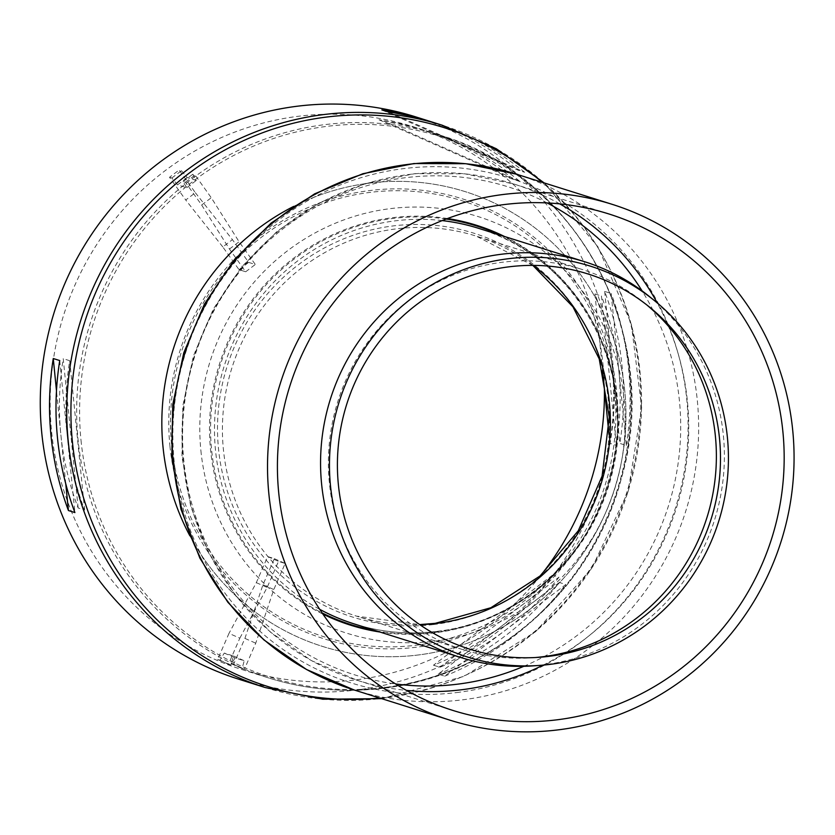 <?xml version="1.0" encoding="UTF-8"?>
<svg xmlns="http://www.w3.org/2000/svg" width="835" height="835" viewBox="0 0 835 835"><rect width="100%" height="100%" fill="white"/><g stroke="black" fill="none" stroke-linecap="round" stroke-linejoin="round"><path stroke-width="0.63" stroke-dasharray="4.17 3.13" d="M195.369 192.728L232.433 239.655L248.663 262.388L255.322 264.486L239.092 241.753L211.276 197.738L195.056 175.006L192.739 174.275L196.309 180.433L187.165 177.552L181.456 170.726L179.149 169.996L195.369 192.728L185.735 200.014L169.515 177.281L179.149 169.996M169.515 177.281L171.833 178.012L177.531 184.838L186.685 187.718L183.115 181.56L185.422 182.291L201.652 205.024L229.468 249.039L245.688 271.772L239.029 269.674L222.809 246.941L232.433 239.655M222.809 246.941L185.735 200.014M239.029 269.674L248.663 262.388M245.688 271.772L255.322 264.486M229.468 249.039L239.092 241.753M201.652 205.024L211.276 197.738M185.422 182.291L195.056 175.006M183.115 181.56L192.739 174.275M186.685 187.718L196.309 180.433M177.531 184.838L187.165 177.552M171.833 178.012L181.456 170.726M239.833 638.17L267.148 587.443L278.504 561.36L285.163 563.458L273.807 589.541L255.74 643.18L244.394 669.263L242.077 668.543L244.248 660.746L235.105 657.865L230.794 664.984L228.477 664.253L239.833 638.17L228.988 633.368L217.643 659.462L219.96 660.193L224.271 653.074L233.414 655.955L231.243 663.741L233.549 664.472L244.905 638.389L262.973 584.75L274.329 558.657L267.659 556.559L256.314 582.653L228.988 633.368M256.314 582.653L267.148 587.443M267.659 556.559L278.504 561.36M274.329 558.657L285.163 563.458M262.973 584.75L273.807 589.541M244.905 638.389L255.74 643.18M233.549 664.472L244.394 669.263M231.243 663.741L242.077 668.543M233.414 655.955L244.248 660.746M224.271 653.074L235.105 657.865M219.96 660.193L230.794 664.984M217.643 659.462L228.477 664.253M171.655 445.765A228.665 222.068 107.5 0 0 523.503 601.461A228.665 222.068 107.5 0 0 484.352 209.188A228.665 222.068 107.5 0 0 171.655 445.765M189.879 535.819A238.319 231.441 107.5 0 0 501.073 628.003A238.319 231.441 107.5 0 0 601.492 309.242A238.319 231.441 107.5 0 0 293.659 206.402A238.319 231.441 107.5 0 1 601.492 309.242A238.319 231.441 107.5 0 1 501.073 628.003A238.319 231.441 107.5 0 1 189.879 535.819M381.856 109.917L518.211 170.246L524.683 172.292L388.338 111.953M524.683 172.292A294.765 286.248 107.5 0 0 431.591 121.868M428.345 120.866A294.765 286.248 -72.5 0 1 518.211 170.246M65.767 483.851L56.477 390.79M59.734 360.563L74.91 512.565M559.356 582.465L438.177 674.137L444.648 676.183L565.827 584.5L559.356 582.465A294.765 286.248 -72.5 0 1 438.177 674.137M444.648 676.183A294.765 286.248 107.5 0 0 565.827 584.5M604.665 291.415L619.831 443.416L626.313 445.462L611.136 293.45L604.665 291.415A294.765 286.248 -72.5 0 1 619.831 443.416M626.313 445.462A294.765 286.248 107.5 0 0 611.136 293.45M608.966 434.336L609.853 443.27A284.599 276.385 107.5 0 0 612.253 367.41A284.599 276.385 107.5 0 0 594.948 293.951L602.546 370.072M616.334 445.316L601.43 295.997A284.599 276.385 -72.5 0 1 618.725 369.456A284.599 276.385 -72.5 0 1 616.334 445.316L609.853 443.27M594.948 293.951L601.43 295.997M552.488 575.158L433.459 665.213A284.599 276.385 107.5 0 0 498.766 628.306A284.599 276.385 107.5 0 0 552.488 575.158L558.959 577.194A284.599 276.385 -72.5 0 1 505.238 630.341A284.599 276.385 -72.5 0 1 439.93 667.248L433.459 665.213M439.93 667.248L558.959 577.194M78.146 507.983L63.241 358.664A284.599 276.385 107.5 0 0 60.851 434.524A284.599 276.385 107.5 0 0 78.146 507.983L84.617 510.028A284.599 276.385 -72.5 0 1 67.322 436.569A284.599 276.385 -72.5 0 1 69.712 360.71L63.241 358.664M69.712 360.71L84.617 510.028M379.017 119.77L512.951 179.034A284.599 276.385 107.5 0 0 450.034 140.082A284.599 276.385 107.5 0 0 422.061 129.529A284.599 276.385 107.5 0 0 379.017 119.77L385.488 121.806A284.599 276.385 -72.5 0 1 428.543 131.565A284.599 276.385 -72.5 0 1 456.505 142.117A284.599 276.385 -72.5 0 1 519.422 181.07L512.951 179.034M519.422 181.07L385.488 121.806M238.726 679.199A294.765 286.248 107.5 0 0 600.323 484.07A294.765 286.248 107.5 0 0 415.872 116.921M604.394 388.546A284.599 276.385 107.5 0 0 412.814 126.607A284.599 276.385 107.5 0 0 51.593 431.611A284.599 276.385 107.5 0 0 241.785 669.503A284.599 276.385 107.5 0 0 540.923 575.19M447.518 218.519A209.627 203.573 107.5 0 0 210.566 449.971A209.627 203.573 107.5 0 0 322.905 614.09M379.894 632.022A209.627 203.573 107.5 0 0 607.807 486.429A209.627 203.573 107.5 0 0 504.497 236.482M200.891 450.639A218.405 212.1 107.5 0 0 536.968 599.353A218.405 212.1 107.5 0 0 499.57 224.678A218.405 212.1 107.5 0 0 200.891 450.639M169.923 446.047A230.596 223.937 107.5 0 0 524.756 603.047A230.596 223.937 107.5 0 0 485.271 207.466A230.596 223.937 107.5 0 0 169.923 446.047M532.657 665.892A207.351 201.36 107.5 0 0 714.53 520.048A207.351 201.36 107.5 0 0 649.098 296.3M646.551 304.723A199.221 193.47 107.5 0 0 644.046 302.677A199.221 193.47 107.5 0 0 582.245 269.507A199.221 193.47 107.5 0 0 329.397 483.006A199.221 193.47 107.5 0 0 462.527 649.526A199.221 193.47 107.5 0 0 532.177 657.771A199.221 193.47 107.5 0 0 535.402 657.521M81.016 440.358A283.368 275.185 107.5 0 0 383.536 687.602A283.368 275.185 107.5 0 0 630.028 373.537A283.368 275.185 107.5 0 0 327.508 126.294A283.368 275.185 107.5 0 0 81.016 440.358M381.919 688.27A284.599 276.385 107.5 0 0 629.36 431.685A284.599 276.385 107.5 0 0 439.293 134.957A284.599 276.385 107.5 0 0 78.083 439.951A284.599 276.385 107.5 0 0 268.265 677.843A284.599 276.385 107.5 0 0 381.919 688.27M379.633 698.008A293.012 284.558 107.5 0 0 385.217 697.392A293.012 284.558 107.5 0 0 628.504 489.936A293.012 284.558 107.5 0 0 542.113 182.27M265.217 687.539A294.765 286.248 107.5 0 0 382.921 698.342A294.765 286.248 107.5 0 0 639.203 432.593A294.765 286.248 107.5 0 0 442.352 125.26M523.848 666.299A255.771 248.392 107.5 0 0 642.105 290.904M547.102 202.926A255.771 248.392 107.5 0 0 291.989 222.12A255.771 248.392 107.5 0 0 183.867 461.087A255.771 248.392 107.5 0 0 395.56 683.938M559.721 203.865A260.207 252.692 107.5 0 0 513.556 183.919A260.207 252.692 107.5 0 0 183.303 462.778A260.207 252.692 107.5 0 0 357.182 680.285A260.207 252.692 107.5 0 0 406.447 690.399M543.094 665.13A260.207 252.692 107.5 0 0 657.208 302.907M456.63 692.58A264.549 256.919 107.5 0 0 686.767 399.37A264.549 256.919 107.5 0 0 404.328 168.534A264.549 256.919 107.5 0 0 174.191 461.755A264.549 256.919 107.5 0 0 456.63 692.58M354.134 689.971A270.363 262.566 107.5 0 0 462.099 699.887A270.363 262.566 107.5 0 0 697.173 456.129A270.363 262.566 107.5 0 0 516.614 174.233M433.396 624.559A201.277 195.463 107.5 0 0 608.485 401.478A201.277 195.463 107.5 0 0 393.598 225.868A201.277 195.463 107.5 0 0 218.519 448.948A201.277 195.463 107.5 0 0 433.396 624.559M533.074 265.394A199.221 193.47 107.5 0 0 476.263 236.117A199.221 193.47 107.5 0 0 223.415 449.616A199.221 193.47 107.5 0 0 356.545 616.136A199.221 193.47 107.5 0 0 419.88 624.716M376 630.79A208.99 202.957 107.5 0 0 434.743 632.387A208.99 202.957 107.5 0 0 614.706 456.954A208.99 202.957 107.5 0 0 500.614 235.261M446.172 219.02A208.99 202.957 107.5 0 0 211.62 450.034A208.99 202.957 107.5 0 0 322.08 612.89M436.903 631.49A207.351 201.36 107.5 0 0 617.18 444.554A207.351 201.36 107.5 0 0 478.705 228.362C575.106 256.23 637.314 367.212 612.285 468.79C594.478 553.897 519.756 622.555 436.183 631.417C408.19 634.757 380.833 632.252 354.103 623.891A207.351 201.36 107.5 0 0 436.903 631.49M442.164 220.586A207.351 201.36 107.5 0 0 215.534 450.576A207.351 201.36 107.5 0 0 319.69 609.32M241.785 669.503L268.265 677.843C305.506 689.48 343.561 692.966 382.451 688.332C493.694 676.256 592.892 588.884 621.386 478.33C663.387 336.849 577.82 174.88 439.293 134.957L428.543 131.565M381.678 698.655L464.25 676.287L535.559 631.709L591.702 568.437L628.066 491.731L641.666 407.939L631.354 323.99L597.943 246.836L544.159 182.907M412.814 126.607L422.061 129.529M452.612 710.345L357.182 680.285L311.424 660.6L270.446 632.126L235.835 595.96L208.927 553.511L190.735 506.427L181.946 456.515L182.865 405.695L193.459 355.887L213.332 309.002L241.701 266.824L277.523 230.971L319.419 202.821L365.793 183.46L414.88 173.659L464.782 173.816L513.556 183.919L608.976 213.99M532.855 265.394L476.263 236.117L582.245 269.507M462.527 649.526L356.545 616.136L419.702 624.59M649.066 306.727L644.046 302.677M538.617 657.333L532.177 657.771"/><path stroke-width="1.25" d="M163.034 447.132A238.319 231.441 107.5 0 0 189.879 535.819A238.319 231.441 107.5 0 1 163.034 447.132A238.319 231.441 107.5 0 1 293.659 206.402A238.319 231.441 107.5 0 0 163.034 447.132M544.159 182.907L496.24 148.703L442.352 125.26L431.591 121.868A294.765 286.248 107.5 0 0 388.338 111.953L381.856 109.917A294.765 286.248 -72.5 0 1 425.119 119.833A294.765 286.248 -72.5 0 1 428.345 120.866M56.477 390.79L53.263 358.518L59.734 360.563A294.765 286.248 107.5 0 0 57.479 437.759A294.765 286.248 107.5 0 0 74.91 512.565L68.428 510.529L65.767 483.851M68.428 510.529A294.765 286.248 -72.5 0 1 50.998 435.724A294.765 286.248 -72.5 0 1 53.263 358.518M602.546 370.072L608.966 434.336M425.119 119.833L415.872 116.921A294.765 286.248 107.5 0 0 41.75 432.812A294.765 286.248 107.5 0 0 238.726 679.199L265.217 687.539L322.811 699.219L381.678 698.655M540.923 575.19A284.599 276.385 107.5 0 0 604.394 388.546M322.905 614.09A209.627 203.573 107.5 0 0 379.894 632.022M504.497 236.482A209.627 203.573 107.5 0 0 447.518 218.519M268.88 494.038A270.363 262.566 107.5 0 0 449.554 720.041A270.363 262.566 107.5 0 0 781.226 541.059A270.363 262.566 107.5 0 0 612.034 204.293A270.363 262.566 107.5 0 0 268.88 494.038M278.723 492.848A260.207 252.692 -72.5 0 1 608.976 213.99A260.207 252.692 -72.5 0 1 771.811 538.095A260.207 252.692 -72.5 0 1 452.612 710.345A260.207 252.692 -72.5 0 1 278.723 492.848M330.493 485.74A204.857 198.949 107.5 0 0 539.013 665.453A204.857 198.949 107.5 0 0 718.695 521.364A204.857 198.949 107.5 0 0 654.055 300.297A204.857 198.949 107.5 0 0 433.772 283.66A204.857 198.949 107.5 0 0 330.493 485.74M338.394 484.77A196.695 191.017 107.5 0 0 538.617 657.333A196.695 191.017 107.5 0 0 711.138 518.984A196.695 191.017 107.5 0 0 649.066 306.727A196.695 191.017 107.5 0 0 437.571 290.747A196.695 191.017 107.5 0 0 338.394 484.77M654.055 300.297L649.098 296.3A207.351 201.36 107.5 0 0 584.771 261.772A207.351 201.36 107.5 0 0 321.6 483.987A207.351 201.36 107.5 0 0 460.168 657.312A207.351 201.36 107.5 0 0 532.657 665.892L539.013 665.453M535.402 657.521A199.221 193.47 107.5 0 0 706.911 517.648A199.221 193.47 107.5 0 0 646.551 304.723M542.113 182.27A293.012 284.558 107.5 0 0 224.104 150.457A293.012 284.558 107.5 0 0 72.394 441.725A293.012 284.558 107.5 0 0 379.633 698.008M442.352 125.26A294.765 286.248 107.5 0 0 68.23 441.151A294.765 286.248 107.5 0 0 265.217 687.539M395.56 683.938A255.771 248.392 107.5 0 0 456.933 684.251A255.771 248.392 107.5 0 0 523.848 666.299M642.105 290.904A255.771 248.392 107.5 0 0 547.102 202.926M406.447 690.399A260.207 252.692 107.5 0 0 461.097 689.814A260.207 252.692 107.5 0 0 543.094 665.13M657.208 302.907A260.207 252.692 107.5 0 0 559.721 203.865M354.134 689.971L306.518 669.503L263.881 639.892L227.882 602.285L199.889 558.166L180.965 509.235L171.812 457.382L172.762 404.578L183.763 352.84L204.398 304.138L233.883 260.332L271.114 223.081L314.67 193.835L362.891 173.722L413.951 163.545L465.857 163.712L516.614 174.233A270.363 262.566 107.5 0 0 173.45 463.978A270.363 262.566 107.5 0 0 354.134 689.971L449.554 720.041M419.88 624.716A199.221 193.47 107.5 0 0 436.1 623.442A199.221 193.47 107.5 0 0 603.277 476.253A199.221 193.47 107.5 0 0 533.074 265.394M500.614 235.261A208.99 202.957 107.5 0 0 446.172 219.02M322.08 612.89A208.99 202.957 107.5 0 0 376 630.79M584.771 261.772L478.705 228.362A207.351 201.36 107.5 0 0 442.164 220.586M319.69 609.32A207.351 201.36 107.5 0 0 354.103 623.891L460.168 657.312M516.614 174.233L612.034 204.293M419.702 624.59L435.202 623.348L490.876 607.734L540.057 575.962L578.29 530.757L602.087 476.159L609.268 417.093L599.227 358.904L572.946 306.81L532.855 265.394"/></g></svg>
